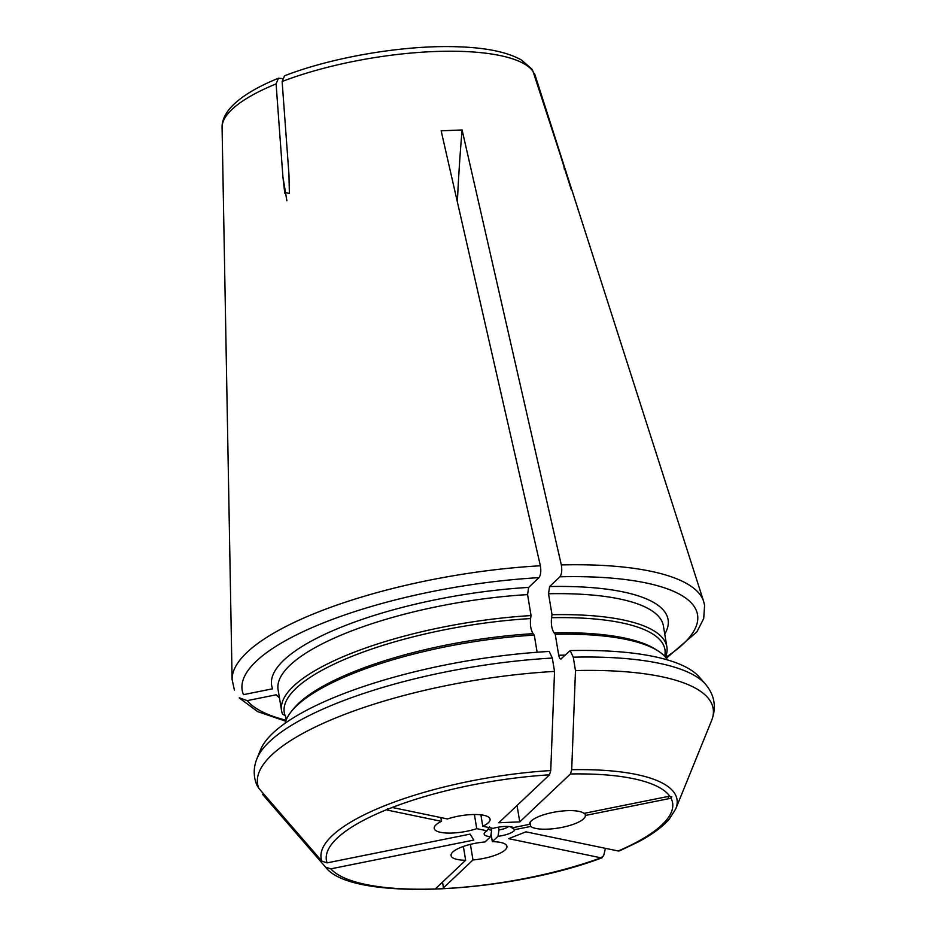 <?xml version="1.0" encoding="UTF-8"?>
<svg xmlns="http://www.w3.org/2000/svg" width="936" height="936" viewBox="0 0 936 936"><rect width="100%" height="100%" fill="white"/><g stroke="black" fill="none" stroke-linecap="round" stroke-linejoin="round"><path stroke-width="1.4" d="M668.21 796.477L668.585 798.724L585.339 815.467A28.302 8.178 -9.4 0 1 562.033 827.377A28.302 8.178 -9.4 0 1 530.747 826.441L530.068 822.311M510.026 826.64L514.823 829.647L530.747 826.441M514.823 829.647A15.561 4.505 -9.4 0 1 497.975 836.316L499.005 829.939A10.612 3.065 170.6 0 0 508.529 826.5M668.585 798.724A3.966 1.147 170.6 0 0 670.89 797.987A175.465 50.719 -9.4 0 1 618.228 850.988L525.927 831.835L508.681 838.668L600.982 857.821A175.465 50.719 -9.4 0 1 441.769 888.709A3.966 1.147 170.6 0 0 443.477 887.854L472.984 859.95A28.302 8.178 -9.4 0 0 506.914 846.331A28.302 8.178 -9.4 0 0 492.336 841.663L497.975 836.316M534.292 73.347A158.851 45.911 -9.4 0 1 535.228 75.582L571.311 189.786M585.339 815.467L584.965 813.185M499.005 829.939L498.537 827.155M441.769 888.709L436.106 888.943A3.966 1.147 170.6 0 1 435.895 888.65A3.966 1.147 170.6 0 1 436.141 888.147L465.648 860.254A28.302 8.178 -9.4 0 1 451.07 855.574A28.302 8.178 -9.4 0 1 485 841.955L490.651 836.62A15.561 4.505 -9.4 0 1 484.649 832.642A15.561 4.505 -9.4 0 1 487.024 830.782L489.528 826.792M436.106 888.943A175.465 50.719 -9.4 0 1 330.806 868.854L473.791 840.083L470.094 834.116L327.097 862.875A175.465 50.719 -9.4 0 1 386.872 809.582A3.966 1.147 170.6 0 0 386.872 809.64A3.966 1.147 170.6 0 0 387.761 810.19L441.5 821.34A28.302 8.178 -9.4 0 0 434.222 828.418A28.302 8.178 -9.4 0 0 476.74 828.652L487.024 830.782M278.401 78.238C255.797 87.434 239.71 97.414 230.162 108.155C224.593 114.742 221.902 121.153 222.078 127.425A158.851 45.911 -9.4 0 1 276.097 83.889L278.448 78.273L282.415 78.542M488.288 828.734A10.612 3.065 170.6 0 0 491.669 830.244L490.651 836.62M465.648 860.254L463.367 846.46M491.669 830.244L491.306 828.032M386.872 809.582L391.529 807.745A3.966 1.147 170.6 0 1 393.799 807.791L447.537 818.953A28.302 8.178 -9.4 0 1 490.066 819.175A28.302 8.178 -9.4 0 1 482.777 826.266L480.882 814.823M482.777 826.266L493.061 828.395A15.561 4.505 -9.4 0 1 513.525 827.564L529.46 824.359A28.302 8.178 -9.4 0 1 552.766 812.448A28.302 8.178 -9.4 0 1 584.041 813.372L667.286 796.63A3.966 1.147 170.6 0 1 669.895 796.372L671.837 796.864L670.89 797.987M517.046 805.498L519.761 821.89L570.445 773.967L571.697 769.696L575.476 670.562L573.265 657.189L570.153 650.59A225.833 65.274 -9.4 0 1 699.332 677.102L705.568 684.286A230.876 66.725 -9.4 0 0 573.265 657.189M519.761 821.89L498.806 822.744L549.49 774.821L550.742 770.55L554.533 671.416L552.322 658.055L549.21 651.444A225.833 65.274 -9.4 0 0 260.571 749.736L256.99 758.546A230.876 66.725 -9.4 0 1 552.322 658.055M618.228 850.988L619.48 850.871M570.153 650.59L560.886 659.002M561.553 658.722C560.325 659.459 559.377 658.289 558.71 655.235L555.235 634.269A195.273 56.441 -9.4 0 1 658.336 651.117A195.273 56.441 -9.4 0 1 667.579 659.938M555.235 634.269L554.065 632.818C551.76 629.168 550.93 624.125 551.561 617.702L552.006 614.718A195.273 56.441 -9.4 0 1 666.865 646.893A195.273 56.441 -9.4 0 1 665.496 657.166M552.006 614.718L548.531 593.752L549.607 586.556L559.927 576.798C561.729 574.224 562.185 570.258 561.319 564.923L462.103 129.964A707.511 266.818 -92.3 0 0 457.376 201.954M537.124 652.252L534.28 635.123L533.11 633.672C530.817 630.022 529.975 624.979 530.607 618.556L531.051 615.572L527.576 594.606L528.653 587.41L538.972 577.652C540.774 575.078 541.242 571.112 540.365 565.777L441.149 130.818L462.103 129.964M564.396 169.404L563.741 165.403L532.993 71.265L531.87 69.1L521.539 60.056C507.616 52.147 486.509 47.724 458.242 46.8C405.674 44.741 333.274 56.827 284.532 75.804M284.532 75.851L282.134 81.502L288.955 174.482L289.388 193.553L284.649 192.184L282.918 176.869L286.884 200.772M276.097 83.889L282.918 176.869M327.097 862.875L321.879 861.167L258.921 788.463L256.827 785.058C253.293 776.295 253.352 767.462 256.99 758.546M285.106 723.259A195.273 56.441 -9.4 0 1 291.014 711.922A195.273 56.441 -9.4 0 1 534.28 635.123M530.607 618.556A192.933 55.762 -9.4 0 0 285.141 715.747L282.485 713.992A195.273 56.441 -9.4 0 1 281.572 710.681A195.273 56.441 -9.4 0 1 531.051 615.572M528.653 587.41A200.936 58.079 -9.4 0 0 272.61 688.791L243.489 694.652A230.782 66.702 -9.4 0 1 538.972 577.652M330.806 868.854L325.576 867.145L263.004 794.863A230.876 66.725 -9.4 0 1 262.63 794.43M602.129 857.762C505.92 894.126 350.871 901.462 325.634 867.204L325.576 867.145M605.417 848.332L603.626 855.785L600.982 857.821L602.14 857.739M286.182 719.936L285.538 716.028M279.443 697.87A200.936 58.079 -9.4 0 1 276.307 694.769L247.186 700.631L239.347 697.835M492.336 841.663L491.061 833.988M472.984 859.95L470.399 844.377M476.74 828.652L474.4 814.507M441.5 821.34L440.879 817.561M570.445 773.967A175.465 50.719 -9.4 0 1 669.895 796.372M391.529 807.745A175.465 50.719 -9.4 0 1 549.49 774.821M571.697 769.696A180.367 52.135 -9.4 0 1 675.769 808.844L711.571 720.603C716.66 707.323 714.659 695.226 705.568 684.286M575.476 670.562A230.876 66.725 -9.4 0 1 711.571 720.603M558.71 655.235A195.273 56.441 -9.4 0 1 565.344 655.142M554.065 632.818A192.933 55.762 -9.4 0 1 655.797 649.467L658.336 651.117M551.561 617.702A192.933 55.762 -9.4 0 1 664.654 656.241M548.531 593.752A195.273 56.441 -9.4 0 1 663.402 625.927L666.865 646.893M549.607 586.556A200.936 58.079 -9.4 0 1 664.747 634.082M559.927 576.798A230.782 66.702 -9.4 0 1 665.695 657.388M561.319 564.923A239.195 69.135 -9.4 0 1 703.638 601.415L704.597 605.358L703.708 618.532L696.875 631.905L666.338 658.183M222.078 127.425L232.105 679.477A239.195 69.135 -9.4 0 1 540.365 565.777M282.134 81.502A158.851 45.911 -9.4 0 1 532.993 71.265M321.879 861.167A180.367 52.135 -9.4 0 1 550.742 770.55M258.921 788.463A230.876 66.725 -9.4 0 1 554.533 671.416M291.014 711.922L292.886 709.547A192.933 55.762 -9.4 0 1 533.11 633.672M281.572 710.681L278.097 689.715A195.273 56.441 -9.4 0 1 527.576 594.606M286.065 720.24A230.782 66.702 -9.4 0 1 247.186 700.631M387.527 808.727L387.761 810.19M442.529 882.11L443.477 887.854M619.503 850.882L638.247 841.932C652.181 834.514 662.536 826.897 669.298 819.082L675.769 808.844M535.228 75.582L703.638 601.415M232.105 679.477L234.409 690.101M300.643 838.34L263.004 794.863M239.242 697.928L257.704 711.641L285.702 721.2M284.661 192.184L284.86 193.378"/></g></svg>
